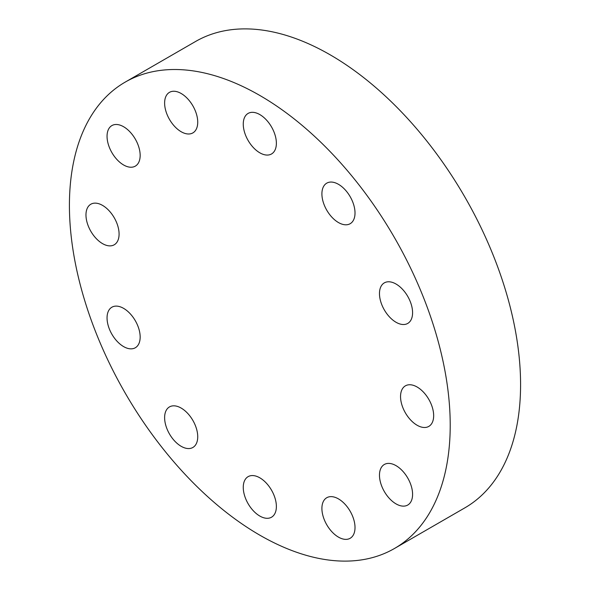 <?xml version="1.0" encoding="UTF-8"?>
<svg xmlns="http://www.w3.org/2000/svg" width="590" height="590" viewBox="0 0 590 590"><rect width="100%" height="100%" fill="white"/><g stroke="black" fill="none" stroke-linecap="round" stroke-linejoin="round"><path stroke-width="0.89" d="M379.473 475.208A23.416 13.518 -120 0 0 389.695 498.771A23.416 13.518 -120 0 0 407.742 505.04A23.416 13.518 -120 0 0 412.587 494.324A23.416 13.518 -120 0 0 402.365 470.761A23.416 13.518 -120 0 0 384.326 464.485A23.416 13.518 -120 0 0 379.473 475.208M417.108 387.003A23.416 13.518 -120 0 0 405.396 385.845A23.416 13.518 -120 0 0 401.805 404.607A23.416 13.518 -120 0 0 417.108 425.243A23.416 13.518 -120 0 0 428.812 426.4A23.416 13.518 -120 0 0 432.404 407.638A23.416 13.518 -120 0 0 417.108 387.003M396.03 284.026A23.416 13.518 -120 0 0 384.326 282.868A23.416 13.518 -120 0 0 380.734 301.63A23.416 13.518 -120 0 0 396.03 322.265A23.416 13.518 -120 0 0 407.742 323.423A23.416 13.518 -120 0 0 411.326 304.661A23.416 13.518 -120 0 0 396.03 284.026M338.461 184.309A23.416 13.518 -120 0 0 326.757 183.151A23.416 13.518 -120 0 0 323.165 201.913A23.416 13.518 -120 0 0 338.461 222.548A23.416 13.518 -120 0 0 350.165 223.706A23.416 13.518 -120 0 0 353.757 204.944A23.416 13.518 -120 0 0 338.461 184.309M259.814 114.578A23.416 13.518 -120 0 0 248.11 113.413A23.416 13.518 -120 0 0 244.518 132.175A23.416 13.518 -120 0 0 259.814 152.81A23.416 13.518 -120 0 0 271.525 153.968A23.416 13.518 -120 0 0 275.117 135.206A23.416 13.518 -120 0 0 259.814 114.578M181.174 93.5A23.416 13.518 -120 0 0 169.47 92.342A23.416 13.518 -120 0 0 165.879 111.104A23.416 13.518 -120 0 0 181.174 131.74A23.416 13.518 -120 0 0 192.878 132.898A23.416 13.518 -120 0 0 196.47 114.135A23.416 13.518 -120 0 0 181.174 93.5M123.605 126.739A23.416 13.518 -120 0 0 111.894 125.582A23.416 13.518 -120 0 0 108.309 144.344A23.416 13.518 -120 0 0 123.605 164.979A23.416 13.518 -120 0 0 135.309 166.137A23.416 13.518 -120 0 0 138.901 147.375A23.416 13.518 -120 0 0 123.605 126.739M85.97 214.944A23.416 13.518 -120 0 0 96.192 238.507A23.416 13.518 -120 0 0 114.239 244.784A23.416 13.518 -120 0 0 119.084 234.06A23.416 13.518 -120 0 0 108.87 210.497A23.416 13.518 -120 0 0 90.823 204.229A23.416 13.518 -120 0 0 85.97 214.944M107.048 317.921A23.416 13.518 -120 0 0 117.27 341.485A23.416 13.518 -120 0 0 135.309 347.761A23.416 13.518 -120 0 0 140.162 337.038A23.416 13.518 -120 0 0 129.94 313.474A23.416 13.518 -120 0 0 111.894 307.206A23.416 13.518 -120 0 0 107.048 317.921M164.617 417.639A23.416 13.518 -120 0 0 174.839 441.202A23.416 13.518 -120 0 0 192.878 447.471A23.416 13.518 -120 0 0 197.731 436.755A23.416 13.518 -120 0 0 187.509 413.192A23.416 13.518 -120 0 0 169.47 406.916A23.416 13.518 -120 0 0 164.617 417.639M321.904 508.447A23.416 13.518 -120 0 0 332.126 532.01A23.416 13.518 -120 0 0 350.165 538.279A23.416 13.518 -120 0 0 355.018 527.563A23.416 13.518 -120 0 0 344.796 504A23.416 13.518 -120 0 0 326.757 497.724A23.416 13.518 -120 0 0 321.904 508.447M259.814 477.812A23.416 13.518 -120 0 0 248.11 476.654A23.416 13.518 -120 0 0 244.518 495.416A23.416 13.518 -120 0 0 259.814 516.051A23.416 13.518 -120 0 0 271.525 517.209A23.416 13.518 -120 0 0 275.117 498.447A23.416 13.518 -120 0 0 259.814 477.812M259.814 95.455A269.269 155.465 60 0 1 435.722 332.738A269.269 155.465 60 0 1 394.452 548.501A269.269 155.465 60 0 1 259.814 535.167A269.269 155.465 60 0 1 83.913 297.891A269.269 155.465 60 0 1 125.183 82.121A269.269 155.465 60 0 1 259.814 95.455M125.183 82.121L195.548 41.499A269.269 155.465 60 0 1 330.186 54.833A269.269 155.465 60 0 1 506.087 292.109A269.269 155.465 60 0 1 464.817 507.879L394.452 548.501"/></g></svg>
